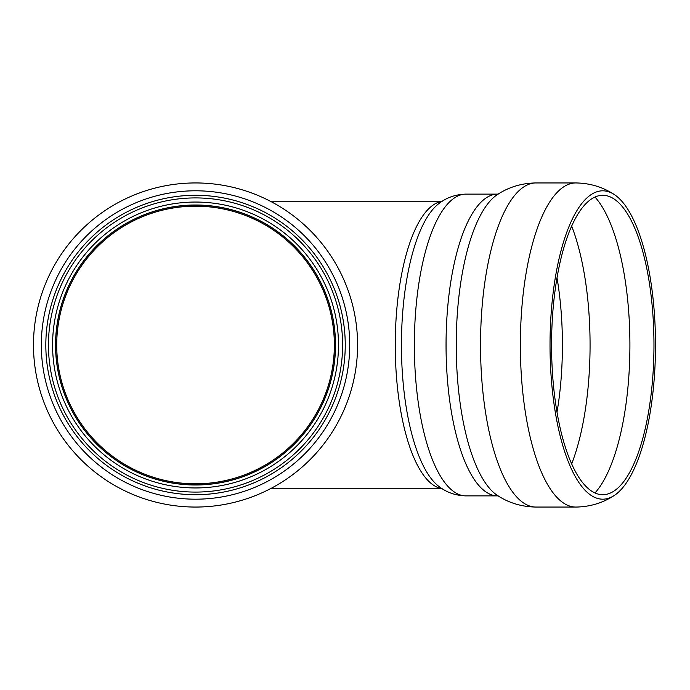 <?xml version="1.0" encoding="UTF-8"?>
<svg xmlns="http://www.w3.org/2000/svg" width="690" height="690" viewBox="0 0 690 690"><rect width="100%" height="100%" fill="white"/><g stroke="black" fill="none" stroke-linecap="round" stroke-linejoin="round"><path stroke-width="1.03" d="M334.357 345A138.828 138.828 0 0 1 126.123 465.224A138.828 138.828 0 0 1 126.123 224.776A138.828 138.828 0 0 1 334.357 345M195.537 484.992A139.992 139.992 0 0 1 55.545 345A139.992 139.992 0 0 1 195.537 205.008A139.992 139.992 0 0 1 335.521 345A139.992 139.992 0 0 1 195.537 484.992A139.992 139.992 0 0 1 55.545 345A139.992 139.992 0 0 1 195.537 205.008A139.992 139.992 0 0 1 335.521 345A139.992 139.992 0 0 1 195.537 484.992M195.537 492.082A147.082 147.082 0 0 1 48.455 345A147.082 147.082 0 0 1 195.537 197.918A147.082 147.082 0 0 1 342.611 345A147.082 147.082 0 0 1 195.537 492.082A147.082 147.082 0 0 1 48.455 345A147.082 147.082 0 0 1 195.537 197.918A147.082 147.082 0 0 1 342.611 345A147.082 147.082 0 0 1 195.537 492.082M195.537 494.704A149.704 149.704 0 0 1 65.886 270.144A149.704 149.704 0 0 1 325.188 270.144A149.704 149.704 0 0 1 195.537 494.704M195.537 499.189A154.189 154.189 0 0 1 61.996 267.901A154.189 154.189 0 0 1 329.07 267.901A154.189 154.189 0 0 1 195.537 499.189M195.537 507.055A162.055 162.055 0 0 1 33.482 345A162.055 162.055 0 0 1 195.537 182.945A162.055 162.055 0 0 1 357.584 345A162.055 162.055 0 0 1 195.537 507.055A162.055 162.055 0 0 1 33.482 345A162.055 162.055 0 0 1 195.537 182.945A162.055 162.055 0 0 1 357.584 345A162.055 162.055 0 0 1 195.537 507.055A162.055 162.055 0 0 1 33.482 345A162.055 162.055 0 0 1 195.537 182.945A162.055 162.055 0 0 1 357.584 345A162.055 162.055 0 0 1 195.537 507.055M602.767 499.189A154.189 52.733 -90 0 1 550.335 328.285A154.189 52.733 -90 0 1 614.126 194.433A154.189 52.733 -90 0 1 655.5 345A154.189 52.733 -90 0 1 614.126 495.567A154.189 52.733 -90 0 1 602.767 499.189M602.767 494.704A149.704 51.207 -90 0 1 551.931 327.095A149.704 51.207 -90 0 1 614.919 199.574A149.704 51.207 -90 0 1 653.965 345A149.704 51.207 -90 0 1 614.919 490.426A149.704 51.207 -90 0 1 602.767 494.704M335.426 345A139.889 139.889 0 0 1 195.537 484.889A139.889 139.889 0 0 1 55.64 345A139.889 139.889 0 0 1 195.537 205.111A139.889 139.889 0 0 1 335.426 345M195.537 487.951A142.951 142.951 0 0 1 71.734 273.525A142.951 142.951 0 0 1 319.332 273.525A142.951 142.951 0 0 1 195.537 487.951M442.023 488.624A143.796 49.18 -90 0 1 395.258 345A143.796 49.18 -90 0 1 442.023 201.376M438.961 486.484A146.09 49.965 -90 0 1 401.442 345A146.09 49.965 -90 0 1 438.961 203.516C446.663 197.53 455.667 194.399 465.974 194.114A150.886 51.603 -90 0 0 414.362 345A150.886 51.603 -90 0 0 465.974 495.886C455.667 495.601 446.663 492.47 438.961 486.484M465.974 495.886L497.654 495.886A150.886 51.603 -90 0 1 446.05 345A150.886 51.603 -90 0 1 497.654 194.114L465.974 194.114M497.602 495.567A154.189 52.733 -90 0 1 456.237 345A154.189 52.733 -90 0 1 497.602 194.433C509.022 186.99 521.804 183.161 535.949 182.945A162.055 55.424 -90 0 0 480.525 345A162.055 55.424 -90 0 0 535.949 507.055C521.804 506.839 509.022 503.01 497.602 495.567M614.126 495.567C603.293 502.639 591.166 506.46 577.737 507.021L575.788 507.055A162.055 55.424 -90 0 1 520.364 345A162.055 55.424 -90 0 1 575.788 182.945L535.949 182.945M594.978 197.03A158.243 54.122 -90 0 1 629.91 345A158.243 54.122 -90 0 1 594.978 492.97M571.656 226.087A158.243 54.122 -90 0 1 590.071 345A158.243 54.122 -90 0 1 571.656 463.913M557.011 277.785A150.912 51.612 -90 0 1 557.011 412.215M442.299 201.204L270.256 201.204M442.299 488.796L270.256 488.796M497.654 495.886L498.37 495.981M497.654 194.114L498.37 194.019M575.788 507.055L535.949 507.055M575.788 182.945C589.933 183.161 602.715 186.99 614.126 194.433"/></g></svg>
